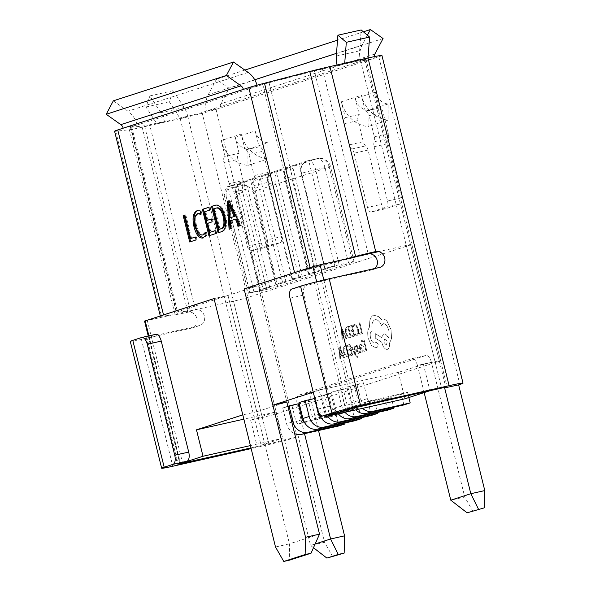 <?xml version="1.0" encoding="UTF-8"?>
<svg xmlns="http://www.w3.org/2000/svg" width="591" height="591" viewBox="0 0 591 591"><rect width="100%" height="100%" fill="white"/><g stroke="black" fill="none" stroke-linecap="round" stroke-linejoin="round"><path stroke-width="0.44" stroke-dasharray="2.96 2.22" d="M315.483 401.193L439.364 361.19A10.897 0.421 -13.9 0 0 440.627 360.673A10.897 0.421 -13.9 0 0 435.057 361.67L423.407 364.292L398.371 372.382L319.17 390.215L325.397 415.37M398.371 372.382L404.909 398.807M298.965 406.527L276.61 413.744A10.897 0.421 -13.9 0 1 262.286 417.453L250.643 420.075L275.679 411.993L243.861 419.159M250.399 445.584L282.217 438.419L257.181 446.5L250.976 447.904L268.831 443.878A10.897 0.421 -13.9 0 0 283.155 440.162L297.133 437.015A27.245 1.049 -13.9 0 1 261.318 446.308L251.145 448.599M275.679 411.993L282.217 438.419M287.869 406.239L282.712 407.901L292.028 405.803L295.951 421.664A2.726 2.386 72.1 0 0 298.935 423.777L336.205 415.384L338.82 425.956M298.285 403.786L292.028 405.803M314.56 398.526L308.303 400.55L312.225 416.404A2.726 2.386 72.1 0 0 315.21 418.524L352.48 410.132L355.095 420.703M298.987 402.648L308.303 400.55M357.127 384.785L363.384 382.769L347.811 386.883L357.127 384.785L361.049 400.639A2.726 2.386 72.1 0 0 364.034 402.759L401.304 394.367L403.919 404.938M340.852 390.038L347.109 388.021L331.536 392.136L340.852 390.038L344.775 405.899A2.726 2.386 72.1 0 0 347.759 408.012L385.029 399.619L387.644 410.191M324.577 395.298L330.834 393.274L315.262 397.396L324.577 395.298L328.5 411.151A2.726 2.386 72.1 0 0 331.485 413.272L368.754 404.872L371.37 415.443M256.775 411.728L286.827 402.028L258.053 285.756L228.008 295.456L214.031 298.603L228.008 295.456L256.775 411.728L242.805 414.875M315.239 401.267L299.873 406.231M319.17 390.215L313.245 392.128M324.592 268.595L334.846 266.29L308.317 273.847L318.571 271.542L309.056 274.616L298.802 276.92L292.043 279.107L302.296 276.795L292.781 279.868L282.528 282.173L275.768 284.36L286.014 282.055L259.493 289.612L269.74 287.307L260.225 290.38L249.978 292.685L226.434 197.557L249.727 292.767A10.897 0.421 166.1 0 0 248.471 293.284A10.897 0.421 166.1 0 0 254.041 292.286L263.357 290.188A10.897 0.421 166.1 0 0 277.681 286.472L352.797 262.219A10.897 0.421 166.1 0 0 354.061 261.702A10.897 0.421 166.1 0 0 348.491 262.7L339.168 264.798A10.897 0.421 166.1 0 0 324.843 268.513L301.055 173.466A10.897 9.545 -107.9 0 1 307.025 160.996A10.897 9.545 -107.9 0 1 307.756 160.796L298.241 163.87A10.897 9.545 72.1 0 0 297.509 164.069A10.897 9.545 72.1 0 0 291.54 176.539L284.781 178.718A10.897 9.545 -107.9 0 1 290.75 166.256A10.897 9.545 -107.9 0 1 291.481 166.056L281.966 169.122A10.897 9.545 72.1 0 0 281.235 169.329A10.897 9.545 72.1 0 0 275.266 181.792L268.499 183.978A10.897 9.545 -107.9 0 1 274.475 171.508A10.897 9.545 -107.9 0 1 275.207 171.309L265.691 174.382A10.897 9.545 72.1 0 0 264.96 174.581A10.897 9.545 72.1 0 0 258.991 187.052L252.224 189.231A10.897 9.545 -107.9 0 1 258.193 176.761A10.897 9.545 -107.9 0 1 258.932 176.561L249.417 179.634A10.897 9.545 72.1 0 0 248.678 179.834A10.897 9.545 72.1 0 0 242.709 192.304L235.949 194.483A10.897 9.545 -107.9 0 1 241.918 182.021A10.897 9.545 -107.9 0 1 242.657 181.821L233.142 184.887A10.897 9.545 72.1 0 0 232.403 185.094A10.897 9.545 72.1 0 0 226.434 197.557M266.253 287.433L242.709 192.304M259.493 289.612L235.949 194.483M315.077 271.668L291.54 176.539M308.317 273.847L284.781 178.718M298.802 276.92L275.266 181.792M292.043 279.107L268.499 183.978M282.528 282.173L258.991 187.052M275.768 284.36L252.224 189.231M277.681 286.472L254.137 191.344C248.951 186.076 243.3 183.794 237.198 184.488L227.166 186.786L223.664 193.065L226.183 197.638M292.781 279.868L266.622 174.168M302.296 276.795L276.137 171.102M276.507 285.121L250.348 179.428M286.014 282.055L259.863 176.354M260.225 290.38L234.073 184.68M269.74 287.307L243.588 181.607M309.056 274.616L282.897 168.915M318.571 271.542L292.412 165.842M325.331 269.356L299.172 163.663M334.846 266.29L308.687 160.589M286.827 402.028L258.053 285.756L244.076 288.903L258.053 285.756L308.561 269.452A10.897 0.421 -13.9 0 1 314.826 267.693L360.155 255.933L314.382 70.964A10.897 0.421 -13.9 0 1 322.435 69.007L337.21 65.682A16.496 7.942 77.3 0 1 337.047 64.98M144.544 321.098L233.511 301.188A10.897 0.421 166.1 0 0 247.843 297.472L410.59 244.925A10.897 0.421 166.1 0 0 411.853 244.401A10.897 0.421 166.1 0 0 406.283 245.405L378.757 251.603M423.407 364.292L429.945 390.717M250.643 420.075L257.181 446.5M330.834 393.274L334.757 409.127A2.726 2.386 72.1 0 0 337.742 411.247L375.012 402.855L377.398 412.496M321.519 395.372L325.442 411.225A13.623 11.931 72.1 0 0 327.658 416.204M315.262 397.396L319.184 413.249A13.623 11.931 72.1 0 0 319.229 413.427M375.012 402.855L368.754 404.872M347.109 388.021L351.032 403.875A2.726 2.386 72.1 0 0 354.016 405.995L391.286 397.603L393.672 407.243M337.793 390.119L341.716 405.973A13.623 11.931 72.1 0 0 344.974 412.304M331.536 392.136L335.459 407.997A13.623 11.931 72.1 0 0 338.288 413.803M391.286 397.603L385.029 399.619M363.384 382.769L367.314 398.622A2.726 2.386 72.1 0 0 370.291 400.735L407.561 392.343L408.846 397.529M354.068 384.867L357.991 400.72A13.623 11.931 72.1 0 0 362.534 408.344M347.811 386.883L351.734 402.737A13.623 11.931 72.1 0 0 355.745 409.873M407.561 392.343L401.304 394.367M320.366 416.463A2.726 2.386 72.1 0 0 321.467 416.5L358.737 408.108L361.123 417.756M358.737 408.108L352.48 410.132M282.712 407.901L286.635 423.762A13.623 11.931 72.1 0 0 294.643 433.631M304.092 421.715A2.726 2.386 72.1 0 0 305.192 421.76L342.462 413.368L344.849 423.008M342.462 413.368L336.205 415.384M351.409 347.198L352.066 346.983L354.726 353.041L354.186 346.296L354.895 346.067L355.368 354.194L355.996 355.494L356.912 356.366L357.237 356.1L357.149 357.54L355.243 355.501L351.409 347.198L352.066 346.983M352.118 346.976L354.77 353.026L354.231 346.289L354.947 346.06L355.413 354.179L356.883 356.373L357.237 356.1M359.823 344.287L361.3 344.59L361.618 345.898L360.2 345.351L359.926 347.471L361.086 347.442L362.911 349.554L363 351.29L362.313 352.17L360.813 351.165L361.086 352.362L360.451 352.568L359.232 347.626L359.823 344.287L361.249 344.597L361.574 345.905L360.155 345.366L359.882 347.478L361.035 347.449L362.867 349.569L362.955 351.298L362.313 352.17L360.857 351.157L361.138 352.347L360.495 352.554L359.276 347.619L359.823 344.287M363.982 351.423L363.679 350.197L365.763 349.525L364.869 345.912L363.044 346.503L362.741 345.27L364.566 344.679L363.709 341.243L361.744 341.879L361.441 340.638L364.063 339.795L366.723 350.544L363.982 351.423L363.679 350.197M355.73 335.2L355.405 333.871L356.898 334.166L357.924 332.615L357.666 329.386L356.329 326.328L354.652 325.582L353.603 326.609L353.248 325.153L354.341 324.326L356.558 325.316L358.331 329.253L358.641 333.354L357.296 335.37L355.686 335.208L355.361 333.878L356.853 334.174L357.88 332.622L357.621 329.394L356.284 326.335L354.6 325.589L353.558 326.616L353.204 325.168L354.445 324.296L356.609 325.301L358.375 329.246L358.685 333.339L357.296 335.37L355.686 335.208M379.296 108.005L375.374 92.152A14.901 13.046 72.1 0 0 388.132 103.979L388.161 120.091A31.249 27.363 -107.9 0 1 369.264 110.266L365.319 111.152A5.452 2.623 77.3 0 1 365.43 111.123A5.452 2.623 77.3 0 1 369.131 115.629L383.108 112.482A5.452 2.623 -102.7 0 0 379.407 107.976A5.452 2.623 -102.7 0 0 379.296 108.005L369.264 110.266A31.249 27.363 -107.9 0 1 361.397 95.299L365.319 111.152M375.374 92.152L355.339 98.623L359.262 114.477A5.452 2.623 -102.7 0 0 358.072 120.571L363.302 141.707A5.452 2.623 -102.7 0 0 365.681 145.881A5.452 2.623 77.3 0 1 368.067 150.055L381.498 204.316A5.452 2.623 -102.7 0 0 385.199 208.822A5.452 2.623 -102.7 0 0 385.31 208.793L400.336 203.947A5.452 2.623 -102.7 0 0 401.533 197.852L388.102 143.583A5.452 2.623 77.3 0 1 388.221 138.604A5.452 2.623 -102.7 0 0 388.339 133.625L383.108 112.482M473.014 511.496L464.755 497.038L450.778 500.185M304.528 433.676L297.243 404.229A8.171 3.938 77.3 0 1 299.039 395.083L411.713 358.707A8.171 3.938 77.3 0 1 411.875 358.663A8.171 3.938 77.3 0 1 417.431 365.423L431.408 362.276L464.755 497.038M431.408 362.276A8.171 3.938 -102.7 0 0 425.852 355.516A8.171 3.938 -102.7 0 0 425.69 355.56L411.713 358.707M299.039 395.083L313.016 391.936L425.69 355.56M313.016 391.936A8.171 3.938 -102.7 0 0 311.221 401.082L297.243 404.229M318.505 430.529L311.221 401.082M332.799 556.766L324.54 542.309L298.381 436.616M381.941 55.51A27.245 1.049 -13.9 0 1 378.794 56.802L220.421 107.939A5.637 4.935 -107.9 0 1 220.879 103.757L229.079 88.258L216.417 79.268L208.217 94.767A21.985 19.252 72.1 0 0 206.444 111.086L220.421 107.939L216.04 109.357A27.245 1.049 -13.9 0 1 180.225 118.643L187.739 116.22A16.496 7.942 -102.7 0 0 184.096 107.481L173.193 90.667L169.285 101.748L180.225 118.643L261.318 446.308M239.082 153.283L235.159 137.422A14.901 13.046 72.1 0 0 247.917 149.25L247.939 165.369A31.249 27.363 -107.9 0 1 229.049 155.536A31.249 27.363 -107.9 0 1 221.182 140.569L225.105 156.43L239.082 153.283A5.452 2.623 -102.7 0 0 237.885 159.371L223.908 162.518A5.452 2.623 77.3 0 1 225.105 156.43M248.944 154.436L262.921 151.289A5.452 2.623 -102.7 0 0 259.22 146.782A5.452 2.623 -102.7 0 0 259.109 146.812L245.132 149.959A5.452 2.623 77.3 0 1 245.243 149.929A5.452 2.623 77.3 0 1 248.944 154.436L254.174 175.579A5.452 2.623 77.3 0 1 254.056 180.558A5.452 2.623 -102.7 0 0 253.938 185.537L267.368 239.806A5.452 2.623 77.3 0 1 266.172 245.893L251.145 250.747A5.452 2.623 77.3 0 1 251.035 250.776A5.452 2.623 77.3 0 1 247.334 246.27L233.91 192.009A5.452 2.623 -102.7 0 0 231.524 187.835A5.452 2.623 77.3 0 1 229.138 183.661L243.115 180.514L237.885 159.371M243.115 180.514A5.452 2.623 -102.7 0 0 245.501 184.688A5.452 2.623 77.3 0 1 247.88 188.861L233.91 192.009M247.334 246.27L261.311 243.123L247.88 188.861M261.311 243.123A5.452 2.623 -102.7 0 0 265.012 247.629A5.452 2.623 -102.7 0 0 265.123 247.599L251.145 250.747M266.172 245.893L280.149 242.746L265.123 247.599M280.149 242.746A5.452 2.623 -102.7 0 0 281.346 236.659L267.368 239.806M253.938 185.537L267.915 182.39L281.346 236.659M267.915 182.39A5.452 2.623 77.3 0 1 268.033 177.411A5.452 2.623 -102.7 0 0 268.151 172.432L254.174 175.579M262.921 151.289L268.151 172.432M235.159 137.422L255.186 130.958L259.109 146.812M359.816 334.358L359.513 333.132L361.544 332.474L359.188 322.952L359.845 322.745L362.505 333.494L359.816 334.358L359.513 333.132M352.037 336.87L351.734 335.644L353.817 334.971L352.923 331.359L351.098 331.943L350.795 330.716L352.62 330.125L351.763 326.683L349.798 327.318L349.495 326.084L352.118 325.235L354.777 335.983L352.037 336.87L351.734 335.644M351.076 337.18L349.503 337.683L347.375 336.752L345.617 332.999L345.44 328.936L347.013 326.889L348.461 326.424L351.12 337.173L349.673 337.631L347.323 336.767L345.565 333.006L345.388 328.943L346.961 326.904L348.417 326.431L351.12 337.173M342.063 340.091L341.347 328.714L342.049 328.485L346.651 338.613L345.92 338.842L344.708 336.065L342.588 336.744L342.795 339.855L342.063 340.091L341.391 328.707L342.093 328.478L346.695 338.599L345.971 338.835L344.752 336.05L342.632 336.737L342.839 339.847L342.115 340.076M357.828 349.776L357.348 351.46L358.36 352.258L359.173 351.187L359.52 352.576L358.523 353.381L357.481 353.071L356.558 350.204L357.511 347.331L356.558 346.525L355.767 347.375L355.45 346.067L356.373 345.41L357.429 345.728L358.36 348.505L357.304 351.468L358.22 352.295L359.173 351.187M357.134 348.941L357.592 348.084L357.178 346.636L356.602 346.518L355.819 347.368L355.494 346.06L356.27 345.44L357.385 345.735L358.198 347.242L357.784 349.783M357.127 346.651L356.558 346.525L357.127 346.651M359.225 351.172L359.564 352.568L358.693 353.337L357.437 353.078L356.617 351.549L357.09 348.949M349.879 355.981L349.577 354.755L351.66 354.083L350.766 350.463L348.941 351.054L348.638 349.82L350.463 349.237L349.606 345.794L347.641 346.429L347.338 345.196L349.961 344.346L352.62 355.095L349.879 355.981L349.577 354.755M348.919 356.292L347.345 356.787L345.218 355.863L343.452 352.103L343.282 348.047L344.856 346.001L346.304 345.528L348.963 356.277L347.515 356.742L345.166 355.878L343.408 352.118L343.231 348.055L344.804 346.008L346.26 345.543L348.963 356.277M339.906 359.202L339.19 347.826L339.891 347.597L344.494 357.718L343.763 357.954L342.551 355.176L340.423 355.856L340.638 358.966L339.906 359.202L339.234 347.811L339.936 347.589L344.538 357.71L343.814 357.947L342.595 355.161L340.475 355.848L340.682 358.951L339.958 359.188M368.252 338.532C367.21 333.531 367.58 329.808 369.36 327.362L369.826 320.699C370.609 317.655 371.924 315.801 373.763 315.136L378.89 316.702L381.321 319.546L382.067 319.14C383.677 318.66 385.369 319.435 387.135 321.46L390.998 329.623L391.538 338.444L389.55 343.046C389.772 346.496 389.048 348.601 387.393 349.355L387.437 349.347C385.125 349.606 383.293 347.449 381.926 342.869L381.742 342.108L375.27 338.089L375.388 333.679L381.564 337.461L383.589 333.996C385.31 333.686 386.861 335.001 388.243 337.941C389.255 336.109 389.403 333.538 388.679 330.206C387.312 325.626 385.48 323.469 383.167 323.735L381.527 325.501C379.577 321.179 377.353 319.258 374.864 319.731C372.138 321.157 371.237 324.887 372.16 330.916L371.865 331.012C370.232 331.913 369.781 334.203 370.52 337.882C371.495 341.28 372.855 342.987 374.598 343.002L376.526 342.307L378.181 344.331L377.723 347.035L375.58 347.722L371.436 345.351L368.304 338.525C367.262 333.523 367.632 329.8 369.412 327.355L369.87 320.684C370.653 317.64 371.968 315.786 373.808 315.121L378.846 316.71L381.269 319.561L382.111 319.125C383.729 318.645 385.421 319.421 387.186 321.452L391.043 329.615L391.582 338.436L389.595 343.039C389.816 346.489 389.1 348.587 387.437 349.347L387.393 349.355C385.081 349.621 383.241 347.464 381.882 342.883L381.69 342.115L375.226 338.096L375.344 333.686L381.52 337.468L383.64 333.981C385.354 333.679 386.906 334.994 388.287 337.926C389.306 336.102 389.447 333.523 388.723 330.199C387.364 325.619 385.524 323.462 383.212 323.72L381.572 325.486C379.621 321.172 377.398 319.243 374.908 319.716C372.19 321.149 371.288 324.88 372.204 330.908L371.916 331.004C370.276 331.898 369.833 334.196 370.564 337.875C371.54 341.273 372.906 342.979 374.65 342.994L376.474 342.322L378.137 344.339L377.671 347.043L375.536 347.737L371.392 345.358L368.304 338.525M180.225 118.643L156.933 123.888L164.446 121.465A16.496 7.942 -102.7 0 0 160.804 112.726L149.892 95.912L145.992 106.993L156.933 123.888L142.158 127.213L187.931 312.188L195.444 309.758A8.171 7.158 -107.9 0 1 204.397 316.119A8.171 7.158 -107.9 0 1 199.921 325.464A8.171 7.158 -107.9 0 1 199.366 325.619L191.853 328.042A8.171 7.158 72.1 0 0 192.407 327.894A8.171 7.158 72.1 0 0 196.884 318.542A8.171 7.158 72.1 0 0 187.931 312.188A27.245 1.049 -13.9 0 1 175.128 314.715L161.491 316.237A27.245 1.049 -13.9 0 1 160.368 316.215L160.309 315.949M368.016 58.007L360.503 60.437A10.897 0.421 -13.9 0 1 366.073 59.432A10.897 0.421 -13.9 0 1 364.817 59.95L202.063 112.504A10.897 0.421 -13.9 0 1 187.739 116.22L149.671 124.79L195.444 309.758A10.897 0.421 -13.9 0 1 190.324 310.77L176.687 312.292A10.897 0.421 -13.9 0 1 176.236 312.284A10.897 0.421 -13.9 0 1 177.499 311.767L228.008 295.456L289.472 543.846L275.502 546.993M310.105 267.583L310.26 268.203L344.59 259.301M245.132 149.959L241.209 134.105L221.182 140.569M229.138 183.661L223.908 162.518M324.54 542.309L310.563 545.456L284.404 439.763M313.481 547.717L310.563 545.456L315.151 543.979M417.431 365.423L424.153 392.594M388.339 133.625L374.362 136.772L369.131 115.629M374.362 136.772A5.452 2.623 77.3 0 1 374.243 141.751A5.452 2.623 -102.7 0 0 374.125 146.731L388.102 143.583M401.533 197.852L387.556 200.999L374.125 146.731M387.556 200.999A5.452 2.623 77.3 0 1 386.359 207.094L400.336 203.947M385.31 208.793L371.333 211.94L386.359 207.094M371.333 211.94A5.452 2.623 77.3 0 1 371.222 211.97A5.452 2.623 77.3 0 1 367.521 207.463L381.498 204.316M368.067 150.055L354.09 153.202L367.521 207.463M354.09 153.202A5.452 2.623 -102.7 0 0 351.711 149.028A5.452 2.623 77.3 0 1 349.325 144.854L363.302 141.707M358.072 120.571L344.095 123.718L349.325 144.854M344.095 123.718A5.452 2.623 77.3 0 1 345.292 117.624L341.362 101.77A31.249 27.363 72.1 0 0 349.237 116.73L359.262 114.477M255.186 130.958A14.901 13.046 72.1 0 0 267.952 142.778L267.974 158.898A31.249 27.363 -107.9 0 1 249.084 149.072A31.249 27.363 -107.9 0 1 241.209 134.105M142.158 127.213A27.245 1.049 -13.9 0 1 129.355 129.739L115.718 131.261A27.245 1.049 -13.9 0 1 114.595 131.239M123.179 128.188L137.156 125.041A21.985 19.252 72.1 0 0 127.922 111.197L113.324 100.839M149.671 124.79A10.897 0.421 -13.9 0 1 144.544 125.802L130.906 127.324A10.897 0.421 -13.9 0 1 130.463 127.316A10.897 0.421 -13.9 0 1 131.719 126.792L262.781 84.476A10.897 0.421 -13.9 0 1 269.053 82.718L314.382 70.964M344.723 63.252L337.21 65.682L360.503 60.437A16.496 7.942 77.3 0 1 359.609 50.811L361.19 29.964M243.366 89.381L257.344 86.234A21.985 19.252 72.1 0 0 257.07 85.207M367.41 35.224L362.209 45.049A21.985 19.252 72.1 0 0 360.436 61.368L374.413 58.221A5.637 4.935 -107.9 0 1 374.221 56.662M191.853 328.042L141.412 339.404A21.793 0.835 -13.9 0 1 130.271 341.406M379.644 267.405L372.138 269.836A8.171 7.158 72.1 0 0 372.685 269.681A8.171 7.158 72.1 0 0 374.827 268.491M372.138 269.836L321.689 281.19L305.761 285.881L291.784 289.029M199.366 325.619L148.925 336.973L146.767 337.217L155.529 334.388L141.552 337.535M319.524 534.146L289.472 543.846L289.664 560.12M383.064 38.533L229.079 88.258M363.384 31.818L337.52 40.166M244.859 70.085L216.417 79.268M149.892 95.912L173.193 90.667M145.992 106.993L169.285 101.748M289.989 298.167L303.966 295.02L331.433 406.002L317.456 409.149M303.966 295.02A8.171 3.938 77.3 0 1 305.761 285.881M336.811 412.791A8.171 3.938 77.3 0 1 331.433 406.002M247.917 149.25L267.952 142.778M247.939 165.369L267.974 158.898M345.292 117.624L349.237 116.73A31.249 27.363 -107.9 0 0 368.127 126.563L368.104 110.443A14.901 13.046 72.1 0 1 355.339 98.623M388.132 103.979L368.104 110.443M388.161 120.091L368.127 126.563M228.99 200.851L229.892 200.556L228.961 200.77M229.892 200.556L241.313 225.407L240.382 225.614M241.313 225.407L238.55 226.205M236.378 218.995L230.276 220.871M231.207 220.665L231.849 228.458L230.918 228.673M231.849 228.458L229.086 229.264M229.833 204.058L230.911 217.628M230.047 205.986L229.116 206.2M229.788 204.072L228.857 204.279M215.966 205.055L216.018 205.04C220.096 204.087 223.339 207.677 225.747 215.804C227.557 224.521 226.449 229.751 222.43 231.502L221.499 231.716M222.43 231.502L218.094 232.81M225.747 215.804L224.816 216.018M217.119 207.84L214.88 208.534L219.985 229.16M216.727 207.943L215.796 208.15M214.88 208.534L213.949 208.749M214.954 230.785L215.863 230.49L214.932 230.704M215.863 230.49L216.579 233.393L215.649 233.6M216.579 233.393L208.933 235.772M208.822 207.36L209.739 207.064L208.808 207.278M209.739 207.064L210.455 209.968L209.524 210.174M210.455 209.968L204.789 211.704M205.72 211.497L207.877 220.192M211.393 219.062L212.302 218.766L211.371 218.973M212.302 218.766L213.019 221.662L212.088 221.876M213.019 221.662L207.663 223.302M208.593 223.095L210.824 232.115M205.675 233.275L206.362 232.078L205.432 232.293M206.362 232.078L207.079 234.982L206.148 235.188M207.079 234.982L204.058 237.781L203.127 237.996M204.058 237.781L203.215 237.959M197.911 210.536L197.438 210.618M197.852 210.551L200.127 210.861M201.058 210.647L201.937 214.193L201.006 214.407M201.937 214.193L200.792 213.55M198.908 213.366L197.653 213.661M198.583 213.447C195.687 215.094 195.015 219.239 196.589 225.888L195.658 226.094M196.589 225.888C198.192 232.145 200.519 235.115 203.57 234.812M195.407 237.094L196.323 236.799L195.392 237.013M196.323 236.799L197.039 239.702L196.109 239.909M197.039 239.702L189.696 241.985M184.857 215.102L185.766 214.806L184.835 215.013M185.766 214.806L191.587 238.328M359.564 333.125L361.544 332.474M361.589 332.467L359.188 322.952M359.232 322.945L359.845 322.745M359.889 322.73L362.505 333.494M362.549 333.479L359.867 334.343M351.785 335.636L353.817 334.971M353.861 334.964L352.923 331.359M352.967 331.344L351.098 331.943M351.15 331.935L350.795 330.716M350.84 330.701L352.62 330.125M352.664 330.118L351.763 326.683M351.815 326.675L349.798 327.318M349.85 327.311L349.495 326.084M349.54 326.069L352.118 325.235M352.162 325.227L354.777 335.983M354.822 335.976L352.088 336.855M348.114 327.872L350.16 336.153L349.229 336.449L347.582 335.777L346.267 332.822L346.075 329.615L348.062 327.879L350.116 336.168L347.634 335.762L346.311 332.814L346.127 329.601L348.062 327.879M344.243 334.905L342.536 335.459L342.108 329.955L344.243 334.905L342.485 335.466L342.041 329.97L344.198 334.912M363.724 350.19L365.763 349.525M365.807 349.517L364.869 345.912M364.913 345.905L363.044 346.503M363.096 346.489L362.741 345.27M362.785 345.262L364.566 344.679M364.61 344.671L363.709 341.243M363.76 341.229L361.744 341.879M361.795 341.864L361.441 340.638M361.485 340.63L364.063 339.795M364.108 339.781L366.723 350.544M366.767 350.529L364.034 351.416M361.825 348.742L362.276 350.611L361.773 351.143L360.975 350.722L360.133 348.505L361.781 348.749L362.224 350.626L361.825 351.128L361.027 350.714L360.185 348.498L361.781 348.749M357.282 356.085L357.533 357.296M357.585 357.282L357.141 357.54L355.294 355.486L351.453 347.183M349.628 354.74L351.66 354.083M351.704 354.068L350.766 350.463M350.81 350.456L348.941 351.054M348.993 351.047L348.638 349.82M348.683 349.813L350.463 349.237M350.507 349.222L349.606 345.794M349.658 345.787L347.641 346.429M347.693 346.422L347.338 345.196M347.382 345.181L349.961 344.346M350.005 344.339L352.62 355.095M352.664 355.088L349.931 355.967M345.957 346.983L348.003 355.265L347.072 355.553L345.425 354.881L344.11 351.933L343.918 348.727L345.905 346.991L347.959 355.28L345.476 354.873L344.154 351.918L343.969 348.712L345.905 346.991M342.086 354.016L340.379 354.563L339.936 349.074L342.086 354.016L340.327 354.578L339.884 349.082L342.041 354.024M384.822 338.798C387.127 340.194 387.615 342.182 386.292 344.76L386.278 344.767C383.98 343.341 383.485 341.354 384.822 338.798L384.867 338.783C387.171 340.187 387.666 342.174 386.344 344.745C384.024 343.327 383.529 341.339 384.867 338.783M148.895 335.873L180.432 463.322M348.491 262.7L324.947 167.571L315.631 169.669L339.168 264.798M324.843 268.513L301.055 173.466M254.041 292.286L227.882 186.586L233.142 184.887M307.756 160.796L317.323 158.617L237.198 184.488L263.357 290.188M254.137 191.344L329.253 167.09L352.797 262.219M291.481 166.056L298.241 163.87M242.657 181.821L249.417 179.634M258.932 176.561L265.691 174.382M275.207 171.309L281.966 169.122M329.253 167.09A10.897 9.545 72.1 0 0 317.323 158.617A10.897 5.245 -102.7 0 1 317.544 158.558A10.897 5.245 -102.7 0 1 324.947 167.571A10.897 0.421 -13.9 0 1 330.517 166.573A10.897 0.421 -13.9 0 1 329.253 167.09M315.631 169.669A10.897 5.245 -102.7 0 0 308.229 160.656A10.897 5.245 -102.7 0 0 308.007 160.715A10.897 9.545 -107.9 0 0 307.276 160.915A10.897 9.545 -107.9 0 0 301.299 173.385A10.897 0.421 -13.9 0 1 315.631 169.669M323.853 280.008L355.405 407.509M435.057 361.67L406.283 245.405M439.364 361.19L410.59 244.925M276.61 413.744L247.843 297.472M262.286 417.453L233.511 301.188M147.329 320.595L182.641 463.292M316.665 281.767L348.21 409.231M334.757 409.127L328.5 411.151M325.442 411.225L319.184 413.249M337.742 411.247L331.485 413.272M351.032 403.875L344.775 405.899M341.716 405.973L335.459 407.997M354.016 405.995L347.759 408.012M367.314 398.622L361.049 400.639M357.991 400.72L351.734 402.737M370.291 400.735L364.034 402.759M318.483 414.387L312.225 416.404M321.467 416.5L315.21 418.524M302.208 419.64L295.951 421.664M291.791 422.092L286.635 423.762M305.192 421.76L298.935 423.777M216.04 109.357L297.133 437.015M378.794 56.802L459.879 384.468M364.817 59.95L445.806 387.223M202.063 112.504L283.155 440.162M341.362 101.77L361.397 95.299M141.412 339.404L172.801 466.24M129.355 129.739L175.128 314.715M115.718 131.261L161.491 316.237M322.435 69.007L368.215 253.975M360.503 60.437L441.595 388.095M321.689 281.19L353.078 408.034M187.739 116.22L268.831 443.878M148.925 336.973L180.299 463.765M144.544 125.802L190.324 310.77M130.906 127.324L176.687 312.292M131.719 126.792L177.499 311.767M262.781 84.476L308.561 269.452M269.053 82.718L314.826 267.693M374.864 54.032L220.879 103.757M362.209 45.049L336.515 53.345M254.736 79.748L208.217 94.767M248.109 72.398L127.922 111.197M336.309 56.056L359.609 50.811M156.896 123.807L180.196 118.562M160.804 112.726L184.096 107.481M314.523 283.052L345.912 409.888M146.767 337.217L178.157 464.053M231.524 187.835L245.501 184.688M268.033 177.411L254.056 180.558M388.221 138.604L374.243 141.751M351.711 149.028L365.681 145.881M354.061 261.702L330.517 166.573A10.897 10.897 0 0 0 317.544 158.558L308.229 160.656A10.897 10.897 0 0 0 307.276 160.915L307.025 160.996M290.75 166.256L297.509 164.069M274.475 171.508L281.235 169.329M258.193 176.761L264.96 174.581M241.918 182.021L248.678 179.834M248.471 293.284L223.664 193.065M227.166 186.786L232.403 185.094M440.627 360.673L411.853 244.401M148.238 336.02L179.79 463.529M366.073 59.432L447.165 387.098M130.463 127.316L176.236 312.284M380.198 267.258L372.685 269.681M146.14 337.476L177.522 464.312M192.407 327.894L199.921 325.464M425.852 355.516L411.875 358.663M259.22 146.782L245.243 149.929M265.012 247.629L251.035 250.776M379.407 107.976L365.43 111.123M385.199 208.822L371.222 211.97M202.706 238.099L203.636 237.892"/><path stroke-width="0.89" d="M148.238 336.02L144.544 321.098L214.031 298.603L242.805 414.875L196.478 429.827L203.016 456.252L250.399 445.584M180.299 463.765L250.976 447.904L179.856 463.787L203.016 456.252M325.397 415.37L325.707 416.64L404.909 398.807L429.945 390.717L355.405 407.509L325.707 416.64M243.861 419.159L196.478 429.827M304.092 421.715A2.726 2.386 72.1 0 1 302.208 419.64L298.285 403.786L287.869 406.239M320.366 416.463A2.726 2.386 72.1 0 1 318.483 414.387L314.56 398.526L305.244 400.632L298.987 402.648L302.91 418.502A13.623 11.931 72.1 0 0 317.825 429.096L355.095 420.703L361.352 418.679L324.082 427.071L317.825 429.096M299.873 406.231L298.965 406.527M313.245 392.128L272.85 405.175L244.076 288.903L312.935 266.674L320.093 264.812L323.853 280.008M160.368 316.215A27.245 1.049 -13.9 0 1 163.522 314.914L214.031 298.603L275.502 546.993L283.761 561.45L305.133 554.55L305.547 537.293L319.524 534.146L286.827 402.028L272.85 405.175M378.757 251.603L320.093 264.812M327.658 416.204A13.623 11.931 72.1 0 0 340.357 421.819L377.627 413.427L371.37 415.443L334.1 423.836A13.623 11.931 72.1 0 1 319.229 413.427M377.398 412.496L377.627 413.427M344.974 412.304A13.623 11.931 72.1 0 0 356.632 416.559L393.902 408.167L387.644 410.191L350.374 418.583A13.623 11.931 72.1 0 1 338.288 413.803M393.672 407.243L393.902 408.167M362.534 408.344A13.623 11.931 72.1 0 0 372.906 411.306L410.184 402.914L403.919 404.938L366.649 413.331A13.623 11.931 72.1 0 1 355.745 409.873M408.846 397.529L410.184 402.914M305.244 400.632L309.167 416.485A13.623 11.931 72.1 0 0 324.082 427.071M361.123 417.756L361.352 418.679M288.969 405.884L292.892 421.738A13.623 11.931 72.1 0 0 307.808 432.324L345.078 423.932L338.82 425.956L301.55 434.348A13.623 11.931 72.1 0 1 294.643 433.631M344.849 423.008L345.078 423.932M424.153 392.594L450.778 500.185L470.813 493.721L484.79 490.567L458.631 384.874L459.879 384.468A27.245 1.049 -13.9 0 0 463.034 383.167A27.245 1.049 -13.9 0 0 449.108 385.672L360.591 405.603A21.793 0.835 166.1 0 0 331.935 413.035L323.174 415.865L337.151 412.717A8.171 3.938 77.3 0 1 336.981 412.762A8.171 3.938 77.3 0 1 336.811 412.791M484.79 490.567L484.376 507.824L467.112 512.825L484.376 507.824M315.151 543.979L330.591 538.992L344.568 535.845L318.505 430.529M344.568 535.845L344.154 553.102L326.889 558.096L313.481 547.717M360.155 255.933A10.897 0.421 -13.9 0 1 368.215 253.975L375.721 251.552A8.171 7.158 -107.9 0 1 384.675 257.905A8.171 7.158 -107.9 0 1 380.198 267.258A8.171 7.158 -107.9 0 1 379.644 267.405L329.202 278.767A21.793 0.835 166.1 0 0 300.546 286.199L291.784 289.029A8.171 3.938 -102.7 0 0 289.989 298.167L317.456 409.149A8.171 3.938 -102.7 0 0 323.011 415.909A8.171 3.938 -102.7 0 0 323.174 415.865M344.59 259.301L355.583 256.442A27.245 1.049 -13.9 0 1 375.721 251.552L329.948 66.584L368.016 58.007A27.245 1.049 -13.9 0 1 381.941 55.51L463.034 383.167M305.547 537.293L244.076 288.903L294.584 272.599A27.245 1.049 -13.9 0 1 310.26 268.203M337.151 412.717L353.078 408.034L441.595 388.095A10.897 0.421 -13.9 0 1 447.165 387.098A10.897 0.421 -13.9 0 1 445.902 387.615L458.631 384.874M203.127 237.996C199.197 238.587 196.168 234.871 194.025 226.855C192.097 218.168 193.058 212.804 196.921 210.765L200.127 210.861L201.006 214.407L197.653 213.661C194.749 215.301 194.084 219.446 195.658 226.094C197.261 232.352 199.588 235.329 202.639 235.019L205.432 232.293L206.148 235.188L202.706 238.099M203.215 237.959L198.391 234.923L194.964 226.641C193.028 217.953 193.996 212.59 197.852 210.551L197.438 210.618M200.792 213.55L197.653 213.661M203.082 234.915L205.675 233.275M215.907 205.062L215.087 205.247C219.165 204.301 222.408 207.892 224.816 216.018C226.626 224.728 225.518 229.958 221.499 231.716L218.094 232.81L211.556 206.385L215.56 205.129M257.07 85.207A21.985 19.252 72.1 0 0 248.109 72.398L233.504 62.033L226.397 75.463L241.002 85.828A5.637 4.935 -107.9 0 1 243.366 89.381L248.804 87.623A27.245 1.049 -13.9 0 1 264.48 83.228L309.81 71.474A27.245 1.049 -13.9 0 1 329.948 66.584M160.309 315.949L114.595 131.239A27.245 1.049 -13.9 0 1 117.742 129.939L123.179 128.188A5.637 4.935 -107.9 0 0 120.815 124.635L106.21 114.27L113.324 100.839L233.504 62.033M228.961 200.77L240.382 225.614L238.55 226.205L235.447 219.202L230.276 220.871L230.918 228.673L229.086 229.264L227.276 201.309L228.961 200.77M214.932 230.704L215.649 233.6L208.933 235.772L202.395 209.347L208.808 207.278L209.524 210.174L204.789 211.704L206.939 220.406L211.371 218.973L212.088 221.876L207.663 223.302L209.894 232.329L214.932 230.704M195.392 237.013L196.109 239.909L189.696 241.985L183.158 215.56L184.835 215.013L190.657 238.542L195.392 237.013M344.154 553.102L338.251 554.432L330.591 538.992L304.528 433.676M478.466 509.154L470.813 493.721L444.654 388.021M180.307 463.817L178.157 464.053L186.919 461.224L172.941 464.371A8.171 3.938 -102.7 0 0 174.737 455.233L188.714 452.085A8.171 3.938 77.3 0 1 186.919 461.224M251.145 448.599L172.801 466.24A21.793 0.835 -13.9 0 1 161.661 468.242A21.793 0.835 -13.9 0 1 164.18 467.2L172.941 464.371M374.827 268.491A8.171 7.158 72.1 0 0 377.161 260.328A8.171 7.158 72.1 0 0 368.215 253.975M374.221 56.662A5.637 4.935 -107.9 0 1 374.864 54.032L383.064 38.533L370.409 29.55L363.384 31.818M337.52 40.166L244.859 70.085M370.409 29.55L367.41 35.224M226.397 75.463L106.21 114.27M337.047 64.98A16.496 7.942 77.3 0 1 336.309 56.056L337.897 35.209L346.304 42.316L344.723 63.252M346.304 42.316L369.597 37.07L368.016 58.007L449.108 385.672M337.897 35.209L361.19 29.964L369.597 37.07M155.529 334.388A8.171 3.938 77.3 0 1 155.699 334.343A8.171 3.938 77.3 0 1 161.247 341.103L147.27 344.25L174.737 455.233M147.27 344.25A8.171 3.938 -102.7 0 0 141.722 337.491A8.171 3.938 -102.7 0 0 141.552 337.535L132.79 340.364L164.18 467.2M161.247 341.103L188.714 452.085M161.661 468.242L130.271 341.406A21.793 0.835 -13.9 0 1 132.79 340.364M239.444 225.917L236.378 218.995L235.447 219.202M230.01 228.961L228.207 201.103L227.276 201.309M228.207 201.103L228.99 200.851M229.98 217.835L235.1 216.276L229.833 204.058L228.902 204.264L229.98 217.835L234.169 216.483L228.902 204.264M235.1 216.276L234.169 216.483M230.483 205.845L229.552 206.06M219.002 232.522L212.487 206.178L211.556 206.385M212.487 206.178L215.966 205.055M224.085 216.424L223.154 216.631C221.403 210.189 218.951 207.367 215.796 208.15L213.949 208.749L219.054 229.367L221.765 228.584C224.861 227.247 225.636 223.191 224.085 216.424C222.342 209.982 219.889 207.153 216.727 207.943M217.119 207.84L215.796 208.15M221.765 228.584L220.827 228.798C223.93 227.454 224.706 223.405 223.154 216.631M219.054 229.367L220.827 228.798M209.842 235.477L203.326 209.133L202.395 209.347M203.326 209.133L208.822 207.36M211.393 219.062L206.939 220.406M214.954 230.785L209.894 232.329M194.964 226.641L194.025 226.855M190.605 241.689L184.089 215.346L183.158 215.56M184.089 215.346L184.857 215.102M195.407 237.094L190.657 238.542M338.251 554.432L326.889 558.096M283.761 561.45L289.664 560.12L311.036 553.22L305.133 554.55M311.036 553.22L319.524 534.146M467.112 512.825L450.778 500.185M145.172 320.839L148.895 335.873M312.935 266.674L316.665 281.767M340.357 421.819L334.1 423.836M356.632 416.559L350.374 418.583M372.906 411.306L366.649 413.331M309.167 416.485L302.91 418.502M292.892 421.738L291.791 422.092M307.808 432.324L301.55 434.348M248.804 87.623L294.584 272.599M243.366 89.381L123.179 128.188M117.742 129.939L163.522 314.914M445.806 387.223L445.902 387.615M309.81 71.474L355.583 256.442M329.202 278.767L360.591 405.603M264.48 83.228L310.105 267.583M336.515 53.345L254.736 79.748M241.002 85.828L120.815 124.635M344.716 63.163L368.008 57.918M300.546 286.199L331.935 413.035M336.981 412.762L323.011 415.909M155.699 334.343L141.722 337.491"/></g></svg>
